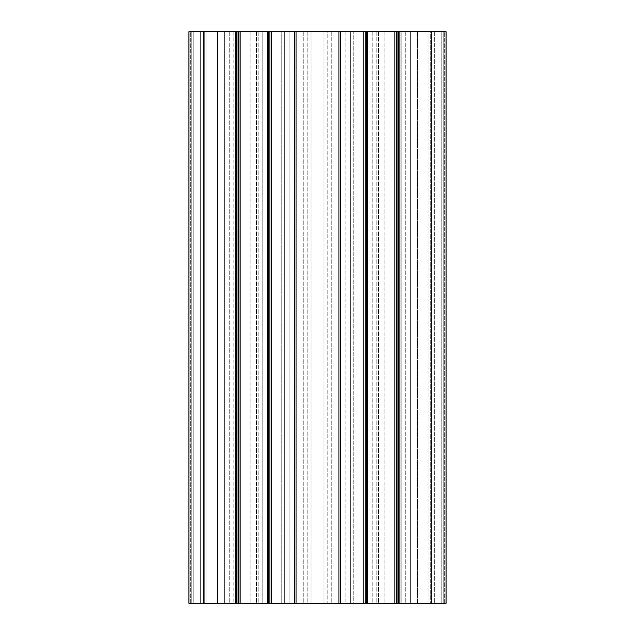 <?xml version="1.0" encoding="UTF-8"?>
<svg xmlns="http://www.w3.org/2000/svg" width="635" height="635" viewBox="0 0 635 635"><rect width="100%" height="100%" fill="white"/><g stroke="black" fill="none" stroke-linecap="round" stroke-linejoin="round"><path stroke-width="0.48" stroke-dasharray="3.17 2.38" d="M434.657 31.75L434.657 603.25L353.219 603.25L353.219 31.75L353.219 603.25L434.657 603.25L434.657 31.75L430.268 31.75L430.268 603.25L430.268 31.75L394.652 31.75L394.652 603.25L394.652 31.75L353.219 31.75L434.657 31.75M240.347 603.25L200.343 603.25L240.347 603.25L240.347 31.75L204.732 31.75L204.732 603.25L204.732 31.75L200.343 31.75L200.343 603.25L200.343 31.75L240.347 31.75L240.347 603.25L250.103 603.25L240.347 603.25L240.347 31.75L240.347 603.25L240.347 31.75L250.103 31.75L240.347 31.75L240.347 603.25M327.803 603.25L372.777 603.25L327.803 603.25L327.803 31.75L322.088 31.75L331.787 31.75L323.929 31.75L323.929 603.25L323.929 31.75L311.071 31.75L311.071 603.25L311.071 31.75L303.212 31.75L312.912 31.75L303.212 31.75L311.071 31.75L311.071 603.25L311.071 31.75L323.929 31.75L323.929 603.25L323.929 31.75L331.787 31.75L322.088 31.75L372.777 31.75L327.803 31.75L327.803 603.25M262.223 603.25L378.492 603.25L256.508 603.25L262.223 603.25L262.223 31.75L307.197 31.75L256.508 31.75L378.492 31.75L345.138 31.75L345.138 603.25L345.138 31.75L289.862 31.75L289.862 603.25L289.862 31.75L256.508 31.75L262.223 31.75L262.223 603.25M431.8 603.25L431.8 31.75L446.087 31.75L446.087 603.25L446.087 31.75L443.23 31.75L443.23 603.25L443.23 31.75L446.087 31.75L446.087 603.25L446.087 31.75L441.801 31.75L441.801 603.25L428.942 603.25L444.659 603.25L440.944 603.25L441.801 603.25L441.801 31.75L446.087 31.75L446.087 603.25L446.087 31.75L444.659 31.75L446.087 31.75L446.087 603.25L446.087 31.75L446.087 603.25L224.631 603.25L238.919 603.25L224.631 603.25L238.919 603.25L238.919 31.75L188.912 31.75L226.06 31.75L188.912 31.75L226.06 31.75L188.912 31.75L188.912 603.25L193.199 603.25L193.199 31.75L193.199 603.25L206.058 603.25L206.058 31.75L206.058 603.25L217.487 603.25L217.487 31.75L217.487 603.25L226.06 603.25L226.06 31.75L226.06 603.25L206.058 603.25L206.058 31.75L206.058 603.25L193.199 603.25L193.199 31.75L193.199 603.25L188.912 603.25L188.912 31.75L188.912 603.25L188.912 31.75L188.912 603.25L191.77 603.25L191.77 31.75L191.77 603.25L188.912 603.25L188.912 31.75L188.912 603.25L193.199 603.25L193.199 31.75L193.199 603.25L206.058 603.25L206.058 31.75L206.058 603.25L226.06 603.25L226.06 31.75L226.06 603.25L206.058 603.25L206.058 31.75L206.058 603.25L193.199 603.25L193.199 31.75L193.199 603.25L188.912 603.25L188.912 31.75L188.912 603.25L203.2 603.25L203.2 31.75M431.8 31.75L398.455 31.75L398.455 603.25L398.455 31.75L410.369 31.75L410.369 603.25L410.369 31.75L401.796 31.75L410.369 31.75L410.369 603.25L410.369 31.75L396.169 31.75L396.169 603.25L396.169 31.75L401.796 31.75L401.796 603.25L401.796 31.75L350.361 31.75L350.361 603.25L350.361 31.75L367.506 31.75L350.361 31.75L350.361 603.25L350.361 31.75L367.506 31.75L367.506 603.25L367.506 31.75L365.22 31.75L365.22 603.25L365.22 31.75L338.931 31.75L338.931 603.25L338.931 31.75L296.069 31.75L296.069 603.25L296.069 31.75L338.931 31.75L269.867 31.75L269.867 603.25L269.867 31.75L267.581 31.75L284.639 31.75L284.639 603.25L284.639 31.75L267.581 31.75L267.581 603.25L267.581 31.75L284.639 31.75L284.639 603.25L284.639 31.75L233.204 31.75L233.204 603.25L233.204 31.75L224.631 31.75L224.631 603.25L224.631 31.75L224.631 603.25L224.631 31.75L238.919 31.75L238.919 603.25L238.919 31.75M441.801 31.75L408.94 31.75L444.659 31.75L441.801 31.75L441.801 603.25L441.801 31.75M428.942 603.25L428.942 31.75L428.942 603.25L417.512 603.25L417.512 31.75L417.512 603.25L408.94 603.25L408.94 31.75L408.94 603.25L428.942 603.25L428.942 31.75L428.942 603.25L428.942 31.75L428.942 603.25L408.94 603.25L408.94 31.75L408.94 603.25L428.942 603.25L428.942 31.75L428.942 603.25L440.944 603.25L428.942 603.25M394.652 31.75L394.652 603.25M281.781 603.25L250.103 603.25L281.781 603.25L281.781 31.75L250.103 31.75L281.781 31.75L281.781 603.25M396.169 603.25L396.169 31.75M367.506 603.25L367.506 31.75M338.931 603.25L338.931 31.75M296.069 603.25L296.069 31.75L296.069 603.25M267.581 603.25L267.581 31.75M238.919 603.25L236.633 603.25L236.633 31.75L236.633 603.25L203.2 603.25M405.265 31.75L405.265 603.25L405.265 31.75M384.897 31.75L384.897 603.25L384.897 31.75M229.735 31.75L229.735 603.25L229.735 31.75M324.858 31.75L324.858 603.25L324.858 31.75M310.142 31.75L310.142 603.25L310.142 31.75M307.197 31.75L307.197 603.25L307.197 31.75M444.659 603.25L444.659 31.75L444.659 603.25M440.944 603.25L440.944 31.75L440.944 603.25M250.103 31.75L250.103 603.25L250.103 31.75M372.777 31.75L372.777 603.25L372.777 31.75M376.817 31.75L376.817 603.25L376.817 31.75M258.183 31.75L258.183 603.25L258.183 31.75M399.883 603.25L399.883 31.75M397.026 603.25L397.026 31.75M366.649 603.25L366.649 31.75M365.22 603.25L365.22 31.75M363.791 603.25L363.791 31.75M340.36 603.25L340.36 31.75M294.64 603.25L294.64 31.75M271.296 603.25L271.296 31.75M268.438 603.25L268.438 31.75M238.061 603.25L238.061 31.75M236.633 603.25L236.633 31.75M235.204 603.25L235.204 31.75M190.341 603.25L190.341 31.75L190.341 603.25M194.056 603.25L194.056 31.75L194.056 603.25M322.088 31.75L322.088 603.25L322.088 31.75M331.787 31.75L331.787 603.25L331.787 31.75M303.212 31.75L303.212 603.25L303.212 31.75M312.912 31.75L312.912 603.25L312.912 31.75M378.492 31.75L378.492 603.25L378.492 31.75M256.508 31.75L256.508 603.25L256.508 31.75"/><path stroke-width="0.95" d="M188.912 603.25L188.912 31.75L188.912 603.25L236.633 603.25L236.633 31.75L446.087 31.75L446.087 603.25L431.8 603.25L431.8 31.75M188.912 31.75L236.633 31.75L236.633 603.25L238.919 603.25L238.919 31.75M238.919 603.25L267.581 603.25L267.581 31.75M267.581 603.25L269.867 603.25L269.867 31.75L269.867 603.25L296.069 603.25L296.069 31.75L296.069 603.25L338.931 603.25L338.931 31.75L338.931 603.25L365.22 603.25L365.22 31.75L365.22 603.25L367.506 603.25L367.506 31.75M367.506 603.25L396.169 603.25L396.169 31.75M396.169 603.25L398.455 603.25L398.455 31.75L398.455 603.25L431.8 603.25M203.2 603.25L203.2 31.75M235.204 603.25L235.204 31.75M238.061 603.25L238.061 31.75M268.438 603.25L268.438 31.75M269.867 603.25L269.867 31.75M271.296 603.25L271.296 31.75M294.64 603.25L294.64 31.75M338.931 603.25L338.931 31.75M340.36 603.25L340.36 31.75M363.791 603.25L363.791 31.75M366.649 603.25L366.649 31.75M397.026 603.25L397.026 31.75M398.455 603.25L398.455 31.75M399.883 603.25L399.883 31.75"/></g></svg>
